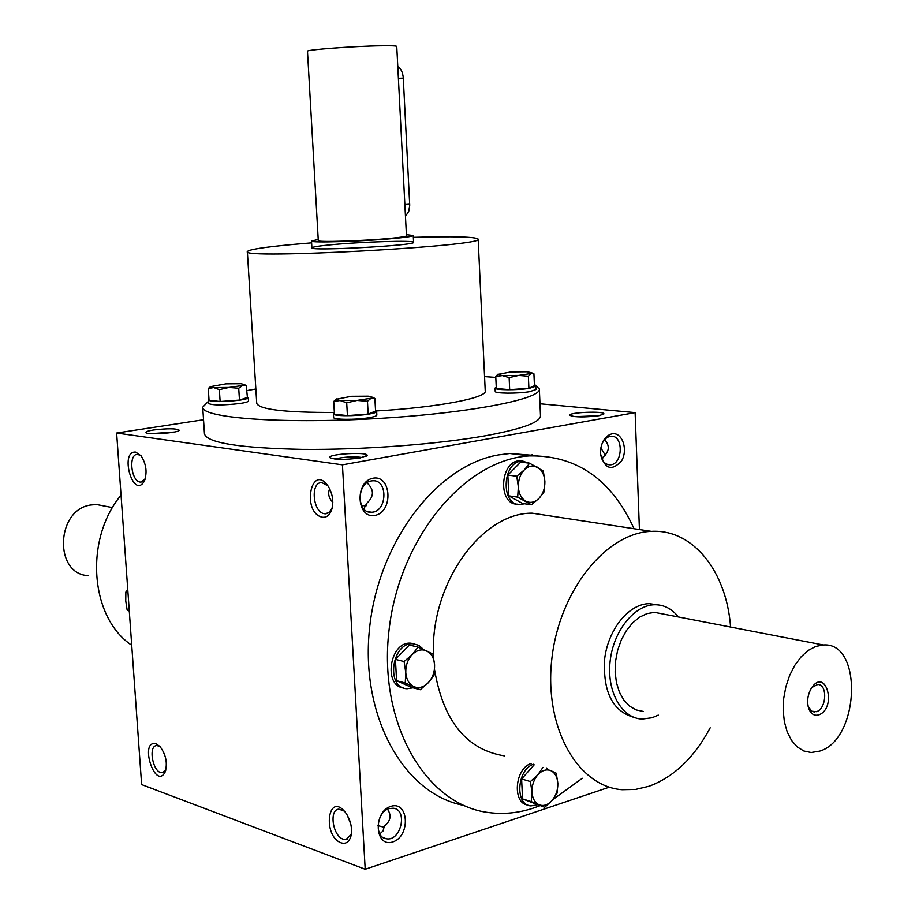 <?xml version="1.0" encoding="UTF-8"?>
<svg xmlns="http://www.w3.org/2000/svg" width="915" height="915" viewBox="0 0 915 915"><rect width="100%" height="100%" fill="white"/><g stroke="black" fill="none" stroke-linecap="round" stroke-linejoin="round"><path stroke-width="1.37" d="M88.641 575.661C53.585 574.7 55.792 509.22 91.111 504.954L96.716 504.554L104.676 506.098M678.381 616.962C672.022 608.887 664.256 604.815 655.083 604.735C634.575 604.643 613.462 630.687 610.145 661.122C606.554 691.534 621.662 718.321 642.09 719.064L652.109 717.737L658.285 715.107M663.409 614.068L654.58 612.364L647.019 613.599L639.551 617.179L632.539 622.966L626.363 630.664L621.308 639.928L617.636 650.279L615.555 661.225L615.143 672.205L616.447 682.659L619.386 692.083L623.79 699.998L629.451 706.037L636.074 709.903L643.325 711.447M819.68 751.124C859.665 739.56 863.245 641.724 823.34 644.972L815.734 646.436L808.197 650.439L801.117 656.821L794.826 665.274L789.656 675.407L785.871 686.707L783.675 698.614L783.171 710.52L784.384 721.844L787.243 732L791.612 740.51L797.24 746.937L803.862 750.998L811.125 752.519L819.68 751.124M818.765 714.901C837.831 707.855 825.364 665.491 810.999 688.846C807.522 695.411 806.778 701.988 808.757 708.576C810.953 713.997 814.281 716.113 818.765 714.901M808.139 706.38L811.742 711.218L816.455 711.676C826.68 708.953 827.755 683.814 817.61 684.523L811.891 687.474M127.78 589.775L125.87 592.039L125.744 600.88L127.162 610.099L129.29 611.094M127.974 592.565L125.87 592.039M129.255 610.648L127.162 610.099M533.582 764.242C516.941 769.195 514.585 805.028 530.837 805.898L537.082 804.914M547.399 769.183L546.541 767.971M531.123 763.533C514.79 768.371 512.034 803.37 527.829 805.051M534.177 764.837L521.619 778.962L522.534 798.921L544.734 807.282L531.318 801.632L531.97 791.944L530.414 781.57L537.826 774.788L542.984 767.376M550.773 770.624C546.346 768.932 542.035 770.316 537.826 774.788C533.811 779.603 531.855 785.322 531.97 791.944C532.45 798.44 534.84 802.73 539.152 804.811C543.613 806.424 547.913 804.983 552.065 800.499C556.023 795.684 557.944 790.011 557.83 783.48C557.395 777.041 555.039 772.763 550.773 770.624L556.286 773.221L557.83 783.48L557.144 793.065L552.065 800.499L544.734 807.282M522.534 798.921L531.318 801.632M521.619 778.962L530.414 781.57M423.473 649.421L418.841 645.338L413.18 643.76C391.654 641.758 385.398 688.492 407.175 688.721L413.02 687.806M414.404 643.863L410.744 643.176C389.984 641.163 382.79 685.838 403.549 687.943M418.063 647.099L409.348 645.018L395.429 659.372L396.572 680.703L411.578 687.428L420.271 689.727L405.254 682.979L405.78 672.548L404.11 661.545L412.207 654.568L418.063 647.099L432.955 654.053L434.591 664.931L434.03 675.247L428.266 682.75L420.271 689.727M396.572 680.703L405.254 682.979M395.429 659.372L404.11 661.545M428.266 682.75C432.658 677.843 434.762 671.896 434.591 664.931C434.065 658.045 431.411 653.356 426.63 650.851C421.678 648.804 416.874 650.039 412.207 654.568C407.747 659.486 405.608 665.48 405.78 672.548C406.351 679.502 409.051 684.203 413.877 686.65C418.876 688.606 423.668 687.314 428.266 682.75M531.466 504.794L517.684 497.142L518.347 486.86L516.746 476.246L524.341 469.864L529.648 463.219L543.304 471.053L544.883 481.542L544.196 491.721L538.969 498.401L531.466 504.794L522.557 503.467L508.786 495.85L507.848 475.057L520.715 462.098L529.648 463.219L522.122 461.103C501.878 461.343 500.402 506.521 520.658 504.52L524.432 503.753M523.071 461.08L519.629 460.794C499.979 460.954 497.6 504.588 517.238 504.154M508.786 495.85L517.684 497.142M507.848 475.057L516.746 476.246M538.969 498.401C543.03 493.951 544.997 488.335 544.883 481.542C544.425 474.828 542 470.07 537.62 467.291C533.079 464.946 528.653 465.804 524.341 469.864C520.223 474.325 518.222 479.986 518.347 486.86C518.828 493.654 521.287 498.423 525.725 501.146C530.3 503.41 534.715 502.495 538.969 498.401M496.25 387.171L495.072 388.063C494.34 390.167 517.501 390.35 529.43 388.315L535.767 386.21L534.429 385.398M495.072 388.063L495.232 391.426C494.489 393.553 517.65 393.759 529.579 391.689L535.916 389.573L535.767 386.21M495.77 376.557L496.319 388.52L509.678 389.676L528.893 388.269L534.452 385.718L533.925 373.789L532.804 373.343L531.1 373.503L528.367 376.237L518.691 375.425L509.14 377.632L502.358 375.585L495.77 376.557L498.012 374.166M528.893 388.269L528.367 376.237M509.678 389.676L509.14 377.632M531.1 373.503L531.764 372.817L527.131 371.776L510.982 371.947L497.863 374.384L502.358 375.585L518.691 375.425L531.1 373.503M334.375 412.962L333.415 413.866C332.728 416.165 355.603 416.348 368.676 414.129C373.903 413.26 376.557 412.379 376.66 411.476L375.55 410.663M333.415 413.866L333.62 417.434C332.934 419.768 355.798 419.974 368.871 417.72C374.098 416.851 376.751 415.959 376.854 415.055L376.66 411.476M333.723 401.445L334.444 414.175L347.425 415.616L368.162 414.072L375.573 411.11L374.887 398.425L373.995 398.128L371.101 398.231L367.464 401.262L357.01 400.415L346.705 402.794L340.094 400.507L333.723 401.445L336.503 398.917M372.211 397.179L374.887 398.425M368.162 414.072L367.464 401.262M347.425 415.616L346.705 402.794M371.101 398.231L372.256 397.259L368.242 396.184L351.532 396.298L336.228 399.249L340.094 400.507L357.01 400.415L371.101 398.231M208.986 399.42L208.22 400.152C212.337 402.051 222.894 402.051 239.902 400.141C245.357 399.306 248.148 398.471 248.274 397.648L247.393 397.007M208.22 400.152L208.437 403.458C212.543 405.391 223.111 405.391 240.119 403.469C245.563 402.623 248.354 401.788 248.48 400.953L248.274 397.648M208.277 388.498L209.043 400.267L220.126 401.502L239.467 400.084L247.416 397.476L246.238 385.592L242.624 385.501L238.724 388.246L228.956 387.457L219.36 389.641L213.71 387.583L208.277 388.498L210.862 386.404M244.042 384.472L246.684 385.741M239.467 400.084L238.724 388.246M220.126 401.502L219.36 389.641M242.624 385.501L244.088 384.529L240.988 383.717L225.902 383.854L210.713 386.61L213.71 387.583L228.956 387.457L242.624 385.501M318.226 239.467L311.512 241.034C309.453 243.07 364.124 241.366 394.96 238.369C406.901 237.225 412.997 236.276 413.248 235.521L406.397 234.686M390.545 238.346C400.93 237.351 406.237 236.528 406.466 235.876L396.755 46.436C396.458 45.853 391.037 45.647 380.468 45.819C353.293 46.219 305.541 49.81 307.486 51.263L318.294 240.645C316.556 242.418 363.827 240.942 390.545 238.346M397.773 66.269C401.01 68.625 402.852 72.582 403.286 78.152L409.726 205.257L408.753 211.342L405.459 216.352M151.238 433.619L174.205 432.063M145.062 479.277L140.773 482.079C131.154 482.502 127.94 453.428 137.719 454.378L141.173 455.876M165.867 769.824L162.264 772.615C153.205 773.987 147.521 745.588 156.831 745.542L159.965 746.503M362.443 457.489C353.121 456.333 343.891 456.848 334.753 459.044M327.959 485.876L321.908 482.64C310.082 481.61 312.644 512.457 324.47 513.738L328.771 512.8L332.168 508.145M329.652 488.724C327.684 493.608 328.748 498.126 332.82 502.266M366.16 505.801L361.551 505.606M363.85 508.969L366.629 503.433C374.224 496.559 374.338 489.674 366.984 482.788M384.22 827.309L377.998 825.627M379.828 833.908L383.008 831.003L384.334 826.188C390.636 821.041 391.7 815.391 387.514 809.237M344.337 811.113L338.916 809.157C328.828 809.42 332.671 836.058 343.239 839.192L346.019 839.57L351.337 834.194M347.197 815.002L350.8 824.14M602.081 459.364L602.791 457.374C609.413 451.667 610.031 445.754 604.655 439.635M600.835 447.893L605.25 455.132M598.833 415.707L574.952 416.657M602.47 460.085L602.791 457.374M532.095 454.606L532.13 455.762M203.542 419.733L116.628 433.035L141.631 784.578L365.199 869.25L609.344 787.152M156.156 743.815L160.011 746.549C166.004 754.692 167.697 763.19 165.123 772.02C155.138 791.178 138.703 739.251 156.156 743.815M135.74 452.113L141.23 455.967C146.503 464.637 147.441 473.181 144.055 481.587C133.007 499.624 119.224 450.489 135.74 452.113M341.066 842.818C345.721 844.248 348.97 842.155 350.834 836.539C352.607 827.938 350.697 819.749 345.081 811.96C327.856 791.235 322.229 835.818 341.066 842.818M322.24 517.215C326.197 517.73 329.228 515.614 331.31 510.833C333.929 502.93 333.037 494.946 328.622 486.883C311.535 461.011 300.944 512.48 322.24 517.215M116.628 433.035L342.427 464.831L365.199 869.25M373.08 478.202C391.54 474.645 393.507 511.885 375.093 515.385C356.53 519.354 354.414 481.473 373.08 478.202M390.899 806.332C408.833 800.545 410.721 836.196 392.832 841.914C374.795 848.091 372.771 811.857 390.899 806.332M611.906 433.847C622.063 431.674 628.388 449.437 621.617 460.84C611.723 471.557 604.689 469.178 600.503 453.703L600.606 449.448C602.024 440.778 605.799 435.586 611.906 433.847M463.425 805.314C404.224 794.071 360.521 717.086 369.431 629.612C377.803 542.138 436.787 465.472 498.286 454.949L509.827 453.497L537.425 455.681M342.427 464.831L635.124 412.619L639.425 529.545M600.846 447.858L601.075 448.59M635.124 412.619L539.976 403.755M153.503 429.993C167.834 428.312 176.412 428.392 179.226 430.222C179.386 432.932 146.24 435.185 146 432.475C145.874 431.64 148.379 430.816 153.503 429.993M360.19 457.946L367.109 455.487C368.962 451.575 327.616 453.886 329.892 457.58C334.627 459.822 344.726 459.936 360.19 457.946M598.959 415.685L603.854 413.969C605.49 410.789 567.918 412.288 569.828 415.319C574.792 417.309 584.502 417.434 598.959 415.685M202.718 407.186L204.468 433.927C207.236 442.94 239.822 448.087 302.213 449.368C362.054 449.986 437.301 444.347 485.339 435.792C521.973 429.032 540.365 422.341 540.49 415.73L539.347 388.955C541.497 399.386 465.655 413.797 372.153 418.807C278.663 423.931 201.7 417.789 202.718 407.186L208.3 401.399M413.34 237.351C453.954 236.23 475.56 236.813 478.156 239.089C486.872 246.078 239.456 259.483 247.359 251.591C248.56 249.555 263.863 247.164 293.292 244.419L311.615 242.852M478.156 239.089L485.236 390.968C487.157 397.922 437.256 407.495 376.225 410.949M334.341 412.459C285.137 412.562 259.277 409.531 256.738 403.343L247.359 251.591M331.379 244.74C362.031 241.766 414.872 240.165 413.591 242.326C416.771 245.449 309.076 251.282 311.901 247.828C312.312 246.97 318.797 245.941 331.379 244.74M484.561 376.614L495.804 377.403M534.383 384.311L539.347 388.955M246.981 390.579L255.845 389.001M657.416 604.815L649.433 603.66C629.348 603.591 608.578 628.502 604.735 658.217C602.642 691.614 612.49 711.355 634.278 717.463M634.061 528.721C611.46 479.471 576.633 455.201 529.591 455.899C465.312 459.158 399.226 537.345 388.989 630.549C378.055 723.719 425.978 805.417 489.068 812.6C503.925 814.499 518.794 812.966 533.662 808.002L539.793 805.76M552.774 799.653L582.306 778.265M730.582 627.05C726.624 571.578 693.067 528.836 651.4 531.363C606.21 532.702 559.34 590.541 551.859 658.777C543.842 726.99 577.376 786.5 622.063 789.702L635.548 789.428L649.067 786.248C673.932 777.029 694.302 757.551 710.2 727.814M555.531 516.746L532.072 513.166C481.038 512.652 429.421 585.154 433.561 656.856M434.591 669.826C443.295 721.112 466.604 749.797 504.497 755.882M121.043 495.152C84.1 539.598 90.082 617.648 131.726 645.235M601.292 445.868C603.077 440.527 605.982 437.37 610.008 436.398L610.82 436.283C623.87 434.694 623.081 464.763 610.088 464.843C604.632 464.546 601.43 460.622 600.469 453.062M389.138 808.586L393.278 808.208C408.193 809.592 400.907 841.8 386.347 838.746C374.041 837.602 376.42 811.799 389.138 808.586M371.307 480.947L372.554 480.798C388.429 479.197 387.251 512.377 371.444 512.228C356.61 513.635 356.438 482.891 371.307 480.947M404.853 204.571L409.703 204.182M398.38 78.301L403.286 78.152M112.556 507.619L96.716 504.554M649.433 603.66L655.083 604.735M654.58 612.364L823.34 644.972M812.268 711.493L814.487 711.996M808.151 706.414L808.757 708.576M410.744 643.176L413.18 643.76M519.629 460.794L522.122 461.103M531.764 372.817L532.804 373.343M497.863 374.384L497.28 374.75M372.256 397.259L373.995 398.128M336.228 399.249L335.176 399.924M244.088 384.529L246.238 385.592M210.713 386.61L209.318 387.525M413.591 242.326L413.248 235.521M311.901 247.828L311.512 241.034M140.773 482.079L142.282 481.828M162.264 772.615L163.579 772.249M327.707 513.384L325.42 513.83M366.046 505.869L364.399 506.189M347.917 838.952L346.019 839.57M384.231 827.251L383.454 827.503M509.827 453.497L529.591 455.899M532.072 513.166L651.4 531.363M366.572 456.082L367.109 455.487M330.487 458.106L329.892 457.58M332.076 508.385L331.31 510.833M351.28 834.514L350.834 836.539M144.97 479.54L144.055 481.587M165.718 770.361L165.123 772.02M610.088 464.843L607.606 464.546M600.469 453.119L600.503 453.703M386.347 838.746L383.476 837.717M371.444 512.228L367.727 511.611"/></g></svg>

